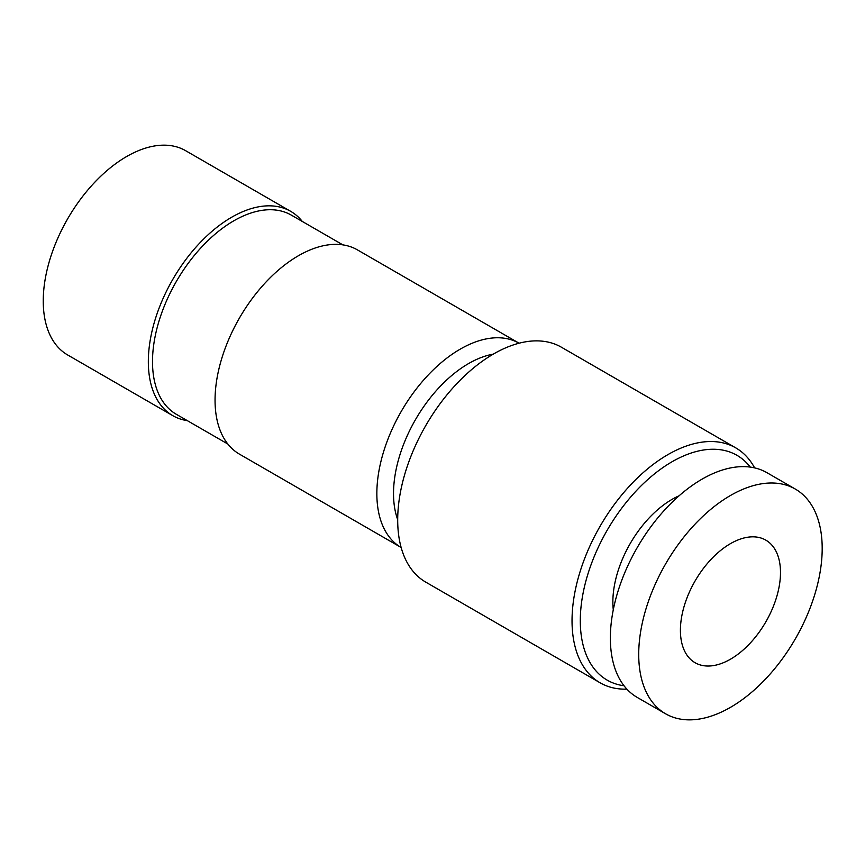 <?xml version="1.0" encoding="UTF-8"?>
<svg xmlns="http://www.w3.org/2000/svg" width="865" height="865" viewBox="0 0 865 865"><rect width="100%" height="100%" fill="white"/><g stroke="black" fill="none" stroke-linecap="round" stroke-linejoin="round"><path stroke-width="1.3" d="M187.337 420.65A117.943 68.097 -60 0 1 172.762 415.643L67.675 354.974A117.943 68.097 -60 0 1 67.675 218.78A117.943 68.097 -60 0 1 185.618 150.683L290.705 211.352A117.943 68.097 -60 0 1 302.328 221.472M172.762 415.643A117.943 68.097 -60 0 1 172.762 279.449A117.943 68.097 -60 0 1 290.705 211.352M227.852 444.037L176.319 414.292A114.991 66.389 -60 0 1 176.319 281.503A114.991 66.389 -60 0 1 291.31 215.115L342.843 244.86M239.475 454.157A117.943 68.097 -60 0 1 239.475 317.974A117.943 68.097 -60 0 1 357.418 249.877L519.087 343.21A117.943 68.097 -60 0 0 401.274 411.383A117.943 68.097 -60 0 0 401.144 547.491L239.475 454.157M397.695 519.66A106.146 61.285 -60 0 1 415.503 419.601A106.146 61.285 -60 0 1 493.255 354.142M626.887 689.135A135.632 78.304 -60 0 1 600.126 682.809L425.785 582.145A135.632 78.304 -60 0 1 425.785 425.537A135.632 78.304 -60 0 1 561.417 347.222L735.758 447.875A135.632 78.304 -60 0 1 754.615 467.889M600.126 682.809A135.632 78.304 -60 0 1 600.126 526.19A135.632 78.304 -60 0 1 735.758 447.875M624.033 685.761A129.793 74.941 -60 0 1 607.176 530.256A129.793 74.941 -60 0 1 750.269 467.1M613.285 609.814A83.743 48.343 -60 0 1 679.122 495.775M665.585 713.787L637.235 697.417A129.739 74.909 -60 0 1 637.224 547.61A129.739 74.909 -60 0 1 766.963 472.701L795.324 489.071A129.739 74.909 -60 0 1 815.208 593.033A129.739 74.909 -60 0 1 730.449 707.365A129.739 74.909 -60 0 1 665.585 713.787A129.739 74.909 -60 0 1 665.585 563.98A129.739 74.909 -60 0 1 795.324 489.071M730.449 659.216A70.768 40.86 -60 0 1 695.071 662.72A70.768 40.86 -60 0 1 695.071 580.999A70.768 40.86 -60 0 1 765.839 540.149A70.768 40.86 -60 0 1 776.684 596.85A70.768 40.86 -60 0 1 730.449 659.216"/></g></svg>
